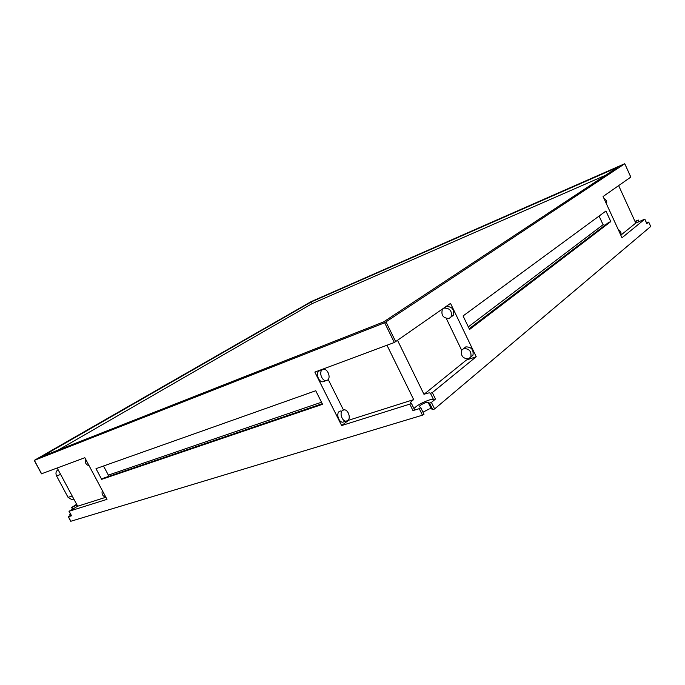 <?xml version="1.0" encoding="UTF-8"?>
<svg xmlns="http://www.w3.org/2000/svg" width="685" height="685" viewBox="0 0 685 685"><rect width="100%" height="100%" fill="white"/><g stroke="black" fill="none" stroke-linecap="round" stroke-linejoin="round"><path stroke-width="1.03" d="M605.634 175.232L312.06 303.66L58.157 450.122M311.213 301.948L617.639 167.294L383.6 321.916L41.99 456.484L311.213 301.948L312.06 303.66M624.729 163.775L384.653 322.755L34.259 460.388L311.11 301.64L624.326 163.895L624.771 163.741L630.774 177.064M341.644 425.556L348.605 420.256L413.689 399.603C411.616 401.033 410.589 402.078 410.615 402.729L411.342 403.208L409.793 404.124L341.644 425.556L314.852 372.092L394.329 342.5L450.524 303.395L476.229 356.739L432.303 392.591L435.463 399.064L431.413 402.42L434.607 408.945L650.673 226.521M646.58 222.985L648.712 222.068L646.794 223.584M618.247 229.561C620.619 230.845 621.483 232.72 620.824 235.186L635.766 223.079L644.825 219.123L622.006 237.755L603.074 196.518L630.791 177.098M605.942 211.014L610.806 221.597L469.576 329.468L463.069 315.948L605.942 211.014M634.986 221.358L638.411 220.073L635.183 221.786M70.683 515.394L70.247 514.581L69.673 514.795L70.546 514.152M77.028 505.008L71.651 507.525L76.626 504.263M41.588 473.763L84.846 457.726L107.006 499.339L69.117 511.25L71.548 515.779L68.431 516.738L70.863 521.251L422.457 415.178L419.254 408.662L412.978 410.598L409.793 404.124M315.751 390.741L322.558 404.304L101.671 479.346L95.994 468.668L315.751 390.741M434.607 408.945L432.783 409.698L431.233 408.697L429.289 408.919L422.987 412.199M422.457 415.178L423.998 414.254L420.804 407.746L419.254 408.662M431.413 402.42L429.589 403.191L428.065 402.232L431.233 408.697M435.463 399.064L433.631 399.792L430.48 393.344M433.545 399.612C433.057 399.141 431.567 399.286 429.075 400.049C421.823 402.677 416.788 405.511 413.971 408.56M411.325 403.259L414.519 409.673L412.978 410.598M428.065 402.232L426.13 402.472C422.302 403.91 419.999 405.28 419.237 406.582L420.804 407.738L423.998 414.254M432.303 392.591L430.471 393.327C430.231 392.676 428.716 392.779 425.942 393.644L423.989 394.329L466.391 360.045L476.229 356.739M441.928 309.423L442.133 309.851M446.329 318.525L461.647 350.232M463.848 348.442L465.826 346.884C471.323 346.884 473.712 349.633 472.984 355.138L470.758 357.099M444.822 307.625L446.363 306.546C452.143 306.563 454.455 309.466 453.282 315.254L451.338 316.847M469.208 328.714L608.588 222.488L610.806 221.597M604.966 225.254L603.074 224.706L599.084 216.049M71.103 515.18L68.431 516.738M69.117 511.25L77.67 506.215L105.892 497.259M343.442 409.93L328.209 379.464M344.469 421.635L342.688 422.2C338.655 422.294 335.933 413.577 339.323 411.428L340.933 410.897M324.382 381.228L322.806 381.793C318.593 382.247 315.434 373.077 319.082 370.996L320.255 370.559M101.671 479.346L103.598 478.139L322.258 403.705M107.853 476.692L108.358 475.125L103.512 465.997M413.689 399.603L386.974 345.24M397.608 340.479L423.989 394.329M463.685 348.571C469.191 348.579 471.588 351.337 470.869 356.859L468.634 358.812C463.051 358.734 460.688 355.935 461.544 350.412L463.685 348.571M444.145 308.096C449.934 308.122 452.254 311.041 451.081 316.838L449.137 318.439C443.263 318.328 440.986 315.374 442.304 309.577L444.145 308.096M618.649 185.609L635.766 223.079M606.525 204.036C607.167 201.518 606.302 199.626 603.922 198.367M468.317 326.865L603.074 224.706M57.197 468.026L77.67 506.215M102.296 490.494C101.483 494.022 102.673 496.257 105.858 497.199M85.539 459.036C84.7 462.521 85.899 464.772 89.136 465.783M347.74 420.616L345.985 421.155C341.952 421.249 339.229 412.498 342.603 410.349L344.272 409.818C348.297 409.647 351.114 418.381 347.74 420.616M327.507 380.149L326.06 380.62C321.847 381.065 318.671 371.869 322.327 369.789L323.671 369.335C327.884 368.804 331.146 377.992 327.507 380.149M321.513 402.223L108.358 475.125M58.105 469.73L57.9 469.807C55.905 471.314 55.459 473.352 56.555 475.921L60.64 474.44M72.182 495.974L68.055 497.344L56.555 475.921M68.055 497.344L71.951 499.716L73.852 499.091M650.707 226.589L648.669 222.12M646.82 223.652L644.782 219.174M386.066 322.044L395.742 341.781M394.329 342.5L384.653 322.755M34.37 460.363L41.614 473.823M637.889 220.399L638.608 221.966M73.252 508.929L72.345 507.242M432.783 409.698L429.589 403.191M648.712 222.068L650.75 226.538M624.771 163.741L630.834 177.064M644.825 219.123L646.863 223.61M638.411 220.073L639.165 221.726M34.259 460.388L41.502 473.857M71.651 507.525L72.601 509.289M69.673 514.795L70.144 515.668M70.743 521.268L68.312 516.755M68.997 511.275L71.428 515.796M411.342 403.208L414.519 409.673M470.869 356.859L472.984 355.138M451.081 316.838L453.282 315.254M345.985 421.155L342.688 422.2M326.06 380.62L322.806 381.793"/></g></svg>
